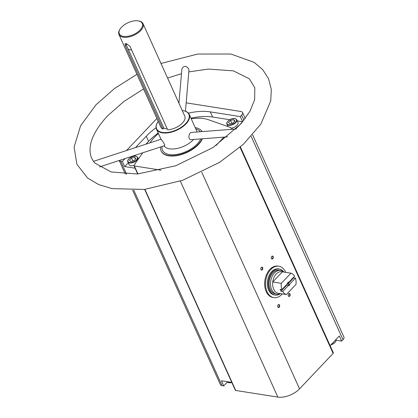 <?xml version="1.0" encoding="UTF-8"?>
<svg xmlns="http://www.w3.org/2000/svg" width="418" height="418" viewBox="0 0 418 418"><rect width="100%" height="100%" fill="white"/><g stroke="black" fill="none" stroke-linecap="round" stroke-linejoin="round"><path stroke-width="0.63" d="M282.317 293.911A15.889 10.669 -81 0 1 273.879 297.626L273.001 297.491A15.889 10.669 -81 0 1 264.782 286.173A15.889 10.669 -81 0 1 269.882 269.401A15.889 10.669 -81 0 1 277.954 266.094L278.832 266.229A15.889 10.669 -81 0 1 285.619 272.149A15.889 10.669 -81 0 1 285.713 272.364M135.176 163.741L135.092 163.553A1.202 0.622 155.7 0 1 135.15 163.642A1.202 0.622 155.7 0 1 134.936 164.274L134.168 165.084A1.202 0.622 155.7 0 0 133.953 165.716A1.202 0.622 155.7 0 0 134.345 165.962L161.034 170.168M125.092 158.574L122.375 161.442L124.695 166.583L128.263 162.816M122.375 161.442L120.708 161.181A5.1 2.639 155.7 0 1 119.255 160.486M231.802 382.428L221.415 380.793L223.74 385.934L222.068 385.673A5.1 2.639 155.7 0 1 220.396 384.633L132.621 190.232M135.082 168.224L124.695 166.583M237.257 120.906L242.618 121.748L240.293 116.606L210.306 111.878A48.692 25.226 155.7 0 0 188.44 113.137M242.618 121.748L235.721 129.026M252.618 134.847L343.899 337.012A5.1 2.639 155.7 0 1 342.985 339.698L341.658 341.098L339.332 335.957L330.126 345.681M186.177 102.854L240.862 111.481A5.1 2.639 155.7 0 1 242.534 112.52A5.1 2.639 155.7 0 1 241.62 115.206L240.293 116.606M232.418 129.277L231.969 128.289A1.202 0.622 155.7 0 0 231.577 128.049L230.611 127.892A1.202 0.622 155.7 0 1 230.219 127.652A1.202 0.622 155.7 0 1 230.203 127.391L230.402 127.83M145.919 144.184L148.583 141.373L146.258 136.231L135.489 147.596M146.258 136.231A48.692 25.226 155.7 0 1 156.05 127.762M126.492 150.543L156.875 118.466M202.359 138.792A22.666 11.741 155.7 0 1 168.694 155.804A22.666 11.741 155.7 0 1 161.249 151.18A22.666 11.741 155.7 0 1 161.181 151.018M191.225 118.764A37.782 19.573 155.7 0 1 208.352 119.689L230.203 127.391M149.931 142.872L150.888 141.535A37.782 19.573 155.7 0 1 158.432 133.572M135.092 163.553L142.831 152.769M231.969 128.289A1.202 0.622 155.7 0 1 231.755 128.922L231.342 129.361M223.97 137.141L215.954 145.605M227.382 382.089L223.74 385.934M341.658 341.098L336.103 340.226M240.407 146.974L333.334 352.782A1.202 0.622 155.7 0 1 333.12 353.414L299.549 388.855A16.49 8.543 155.7 0 1 277.855 397.1L235.705 390.454A1.202 0.622 155.7 0 1 235.313 390.208L144.649 189.411M157.549 122.396A17.99 9.321 -24.3 0 0 157.476 122.521A17.99 9.321 -24.3 0 0 156.447 129.178A17.99 9.321 -24.3 0 0 162.356 132.846A17.99 9.321 -24.3 0 0 181.846 127.37A17.99 9.321 -24.3 0 0 189.239 114.37A17.99 9.321 -24.3 0 0 183.57 110.739A17.99 9.321 -24.3 0 0 183.424 110.713M164.034 145.825A17.99 9.321 -24.3 0 0 169.562 148.813A17.99 9.321 -24.3 0 0 193.55 139.466M196.873 131.994A17.99 9.321 -24.3 0 0 196.45 130.338L189.239 114.37M236.196 128.99L191.559 132.401C188.675 132.459 187.63 140.087 191.303 139.638L227.585 136.864M99.515 166.944L164.483 145.678C165.81 145.407 161.191 139.022 161.014 139.241L156.447 129.178M178.93 103.189L181.908 68.583C183.988 65.574 186.256 65.683 188.711 68.913L188.967 69.963L185.472 111.23M188.805 71.891L208.284 69.064L233.422 70.872L249.374 78.83L254.802 87.796L254.646 99.688L250.016 111.131L241.249 123.519L213.154 147.465L175.759 165.753L137.506 173.992L111.063 171.95L95.038 163.161L93.48 161.353L161.014 139.241M126.309 45.019A11.694 6.056 155.7 0 1 126.8 43.723M120.029 29.145L119.726 29.641A13.193 6.834 -24.3 0 0 118.973 34.522L160.716 126.967A13.193 6.834 -24.3 0 0 162.91 129.037L163.814 128.08L126.084 44.517L125.181 45.473L125.05 43.775L126.173 43.571L129.92 46.22L167.655 129.784A13.193 6.834 -24.3 0 0 180.581 124.726A13.193 6.834 -24.3 0 0 184.761 116.11L143.024 23.664A13.193 6.834 -24.3 0 0 138.865 20.999L138.295 20.9A12.592 6.526 -24.3 0 0 120.029 29.145A12.592 6.526 -24.3 0 0 123.441 36.376A12.592 6.526 -24.3 0 0 139.941 30.148A12.592 6.526 -24.3 0 0 138.295 20.9M162.91 129.037L125.181 45.473M118.973 34.522A13.193 6.834 -24.3 0 0 123.305 37.212A13.193 6.834 -24.3 0 0 137.6 33.194A13.193 6.834 -24.3 0 0 143.024 23.664M271.752 256.386A1.5 1.008 -81 0 1 273.205 256.767A1.5 1.008 -81 0 1 272.599 258.899A1.5 1.008 -81 0 1 271.277 258.042A1.5 1.008 -81 0 1 271.475 256.783A1.5 1.008 -81 0 1 271.752 256.386M278.148 304.858A1.5 1.008 -81 0 1 279.6 305.239A1.5 1.008 -81 0 1 278.994 307.371A1.5 1.008 -81 0 1 277.677 306.514A1.5 1.008 -81 0 1 277.871 305.26A1.5 1.008 -81 0 1 278.148 304.858M288.639 293.786A1.5 1.008 -81 0 1 290.092 294.167A1.5 1.008 -81 0 1 289.486 296.299A1.5 1.008 -81 0 1 288.164 295.437A1.5 1.008 -81 0 1 288.363 294.183A1.5 1.008 -81 0 1 288.639 293.786M261.26 267.457A1.5 1.008 -81 0 1 262.713 267.844A1.5 1.008 -81 0 1 262.107 269.971A1.5 1.008 -81 0 1 260.79 269.114A1.5 1.008 -81 0 1 260.989 267.86A1.5 1.008 -81 0 1 261.26 267.457M163.814 128.08A11.694 6.056 -24.3 0 0 167.231 128.859M158.203 121.403A17.692 9.165 -24.3 0 0 157.628 122.275A17.692 9.165 -24.3 0 0 162.424 132.428A17.692 9.165 -24.3 0 0 185.597 123.681A17.692 9.165 -24.3 0 0 183.288 110.686A17.692 9.165 -24.3 0 0 182.253 110.545M160.643 146.937A22.666 11.741 -24.3 0 0 161.102 150.851A22.666 11.741 -24.3 0 0 168.543 155.48A22.666 11.741 -24.3 0 0 202.061 138.813M202.108 131.597A22.666 11.741 -24.3 0 0 195.222 127.61M260.963 267.912A1.238 0.831 -81 0 1 261.161 267.63A1.238 0.831 -81 0 1 261.788 267.374A1.238 0.831 -81 0 1 262.42 268.727A1.238 0.831 -81 0 1 261.407 269.824A1.238 0.831 -81 0 1 260.78 269.056M288.336 294.241A1.238 0.831 -81 0 1 288.54 293.959A1.238 0.831 -81 0 1 289.167 293.697A1.238 0.831 -81 0 1 289.794 295.051A1.238 0.831 -81 0 1 288.781 296.148A1.238 0.831 -81 0 1 288.159 295.38M277.845 305.312A1.238 0.831 -81 0 1 278.048 305.03A1.238 0.831 -81 0 1 278.675 304.774A1.238 0.831 -81 0 1 279.308 306.128A1.238 0.831 -81 0 1 278.289 307.22A1.238 0.831 -81 0 1 277.667 306.451M271.449 256.84A1.238 0.831 -81 0 1 271.653 256.558A1.238 0.831 -81 0 1 272.28 256.297A1.238 0.831 -81 0 1 272.912 257.655A1.238 0.831 -81 0 1 271.893 258.747A1.238 0.831 -81 0 1 271.272 257.979M128.195 49.193A11.694 6.056 -24.3 0 0 131.613 49.967M133.953 165.413A5.397 2.795 155.7 0 1 130.855 165.732A5.397 2.795 155.7 0 1 129.084 164.629L127.84 161.87A5.397 2.795 -24.3 0 0 129.611 162.973A5.397 2.795 -24.3 0 0 135.458 161.327A5.397 2.795 -24.3 0 0 137.674 157.429C134.669 153.615 126.393 159.08 127.84 161.87M227.993 126.612L226.906 124.203A5.397 2.795 -24.3 0 0 228.677 125.306A5.397 2.795 -24.3 0 0 234.524 123.66A5.397 2.795 -24.3 0 0 236.745 119.762L237.988 122.521A5.397 2.795 155.7 0 1 231.629 128.054M190.984 118.226A48.692 25.226 155.7 0 1 212.626 117.019L229.785 119.726M148.583 141.373A48.692 25.226 155.7 0 1 158.192 133.034M134.559 156.175L135.521 155.162M234.921 121.032L232.904 123.164L229.701 123.88L228.515 122.469L230.532 120.337L233.735 119.621L234.921 121.032M135.855 158.699L133.838 160.831L130.63 161.547L129.444 160.136L131.466 158.004L134.669 157.288L135.855 158.699M233.223 122.824L231.478 123.482M231.797 123.143L230.532 120.337M234.55 121.424L233.735 119.621M134.157 160.491L132.412 161.149M132.731 160.81L131.466 158.004M135.484 159.091L134.669 157.288M273.879 297.626A15.889 10.669 -81 0 1 265.817 280.269A15.889 10.669 -81 0 1 278.832 266.229M294.57 276.235L289.005 282.108A1.797 1.207 -81 0 0 287.688 282.944A1.797 1.207 -81 0 0 287.443 283.759L281.884 289.627A10.946 7.346 -81 0 1 281.309 283.336L290.923 273.184A10.946 7.346 -81 0 1 294.57 276.235M282.725 291.498L288.289 285.63A1.797 1.207 -81 0 0 289.852 283.979L295.411 278.106A10.946 7.346 -81 0 1 295.991 284.402L286.372 294.554A10.946 7.346 -81 0 1 282.725 291.498L280.969 291.221L286.816 285.055L288.331 285.295L288.289 285.63M281.884 289.627L280.128 289.35A10.946 7.346 99 0 0 280.969 291.221M281.309 283.336L272.745 281.983A10.946 7.346 -81 0 1 282.359 271.831L290.923 273.184M286.372 294.554L277.813 293.201A10.946 7.346 -81 0 1 272.745 281.983L282.359 271.831M295.411 278.106L293.655 277.829A10.946 7.346 99 0 0 293.493 277.374M287.652 283.012A1.473 0.988 -81 0 1 288.488 282.369L289.005 282.108M289.852 283.979L289.334 284.24A1.473 0.988 -81 0 1 288.331 285.295M289.334 284.24L287.814 284A1.473 0.988 99 0 0 287.798 282.793M286.351 284.914A1.473 0.988 99 0 0 286.664 285.05A1.473 0.988 99 0 0 286.816 285.055M280.285 293.593A11.991 8.052 -81 0 1 276.815 294.141A11.991 8.052 -81 0 1 270.728 281.042A11.991 8.052 -81 0 1 280.551 270.451A11.991 8.052 -81 0 1 283.686 272.04M276.815 294.141L275.363 293.917A11.991 8.052 -81 0 1 269.281 280.812A11.991 8.052 -81 0 1 279.099 270.221L280.551 270.451M280.452 293.619A13.193 8.856 -81 0 1 275.175 295.098A13.193 8.856 -81 0 1 268.487 280.687A13.193 8.856 -81 0 1 279.287 269.035A13.193 8.856 -81 0 1 283.853 272.066M275.175 295.098L274.297 294.962A13.193 8.856 -81 0 1 267.609 280.551A13.193 8.856 -81 0 1 278.409 268.899L279.287 269.035M287.814 284L293.655 277.829M222.068 385.673L133.812 190.206M126.576 174.175L120.708 161.181M342.985 339.698L251.208 136.43M243.908 120.264L241.62 115.206M235.705 390.454L144.921 189.38M137.956 173.961L134.345 165.962M277.855 397.1L180.336 181.114M333.12 353.414L240.047 147.288M231.933 129.314L231.755 128.922M299.549 388.855L201.742 172.237M162.095 146.462A21.13 10.946 -24.3 0 0 169.442 154.535A21.13 10.946 -24.3 0 0 200.724 138.917M200.368 131.727A21.13 10.946 -24.3 0 0 195.796 128.89M212.626 117.019L210.306 111.878M330.936 344.824A5.1 2.639 -24.3 0 0 335.565 341.61M331.066 344.683A5.397 2.795 -24.3 0 0 335.962 339.515L336.093 340.43L335.508 341.856L333.883 343.45L330.873 344.892M228.745 124.888A5.1 2.639 -24.3 0 0 236.436 120.692A5.1 2.639 -24.3 0 0 229.973 119.673A5.1 2.639 -24.3 0 0 228.745 124.888M229.101 382.747A5.1 2.639 -24.3 0 0 231.833 382.501M227.094 381.686A5.397 2.795 -24.3 0 0 228.818 382.695A5.397 2.795 -24.3 0 0 231.76 382.423M129.679 162.555A5.1 2.639 -24.3 0 0 137.37 158.359A5.1 2.639 -24.3 0 0 130.907 157.34A5.1 2.639 -24.3 0 0 129.679 162.555M93.705 161.557C90.628 157.555 89.478 152.481 90.272 146.337C91.485 137.224 97.253 127.067 107.578 115.854L123.723 101.611L143.546 88.945M181.428 73.693L167.592 78.082M136.942 74.315L114.511 88.506L95.952 104.84L80.585 125.797L74.101 147.079L76.902 164.295L87.581 178.037L98.721 184.599L112.212 188.638L144.476 189.432L182.692 180.283L219.502 162.403L243.365 144.314L260.832 124.136L270.76 100.869L271.303 89.462L268.575 78.783L262.718 69.628L254.175 62.376L230.919 54.026L197.677 54.058L160.987 63.452M137.684 173.982L133.953 165.716M125.348 174.118L119.198 160.502M245.241 118.508L242.534 112.52M183.288 110.686L183.57 110.739M161.249 151.18L161.102 150.851M236.745 119.762C233.735 115.948 225.464 121.413 226.906 124.203M231.854 382.543L228.949 382.81L227.047 381.597M138.374 158.981L137.674 157.429"/></g></svg>
